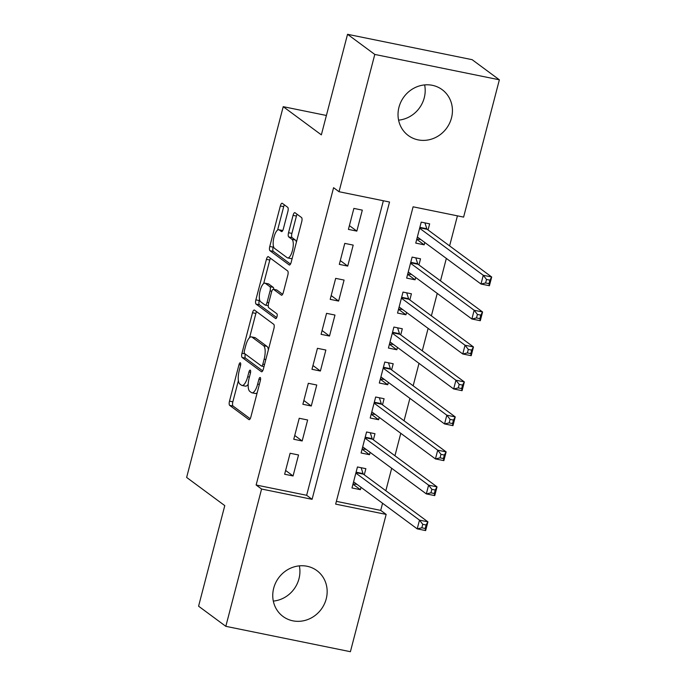 <?xml version="1.0" encoding="UTF-8"?>
<svg xmlns="http://www.w3.org/2000/svg" width="686" height="686" viewBox="0 0 686 686"><rect width="100%" height="100%" fill="white"/><g stroke="black" fill="none" stroke-linecap="round" stroke-linejoin="round"><path stroke-width="1.03" d="M240.366 362.817A2.512 0.858 -78.5 0 0 240.246 362.757A2.512 0.858 -78.5 0 0 238.994 364.669L229.493 401.147A3.584 1.218 -78.5 0 0 229.664 405.366L248.915 419.6A3.584 1.218 -78.5 0 0 249.095 419.678A3.584 1.218 -78.5 0 0 250.879 416.951L260.38 380.473A2.512 0.858 -78.5 0 0 260.26 377.523A2.512 0.858 -78.5 0 0 260.14 377.463A2.512 0.858 -78.5 0 0 258.888 379.367L257.653 384.091A11.482 3.91 -78.5 0 1 251.942 392.804A11.482 3.91 -78.5 0 1 251.376 392.546L249.764 391.363A11.482 3.91 -78.5 0 1 249.207 377.849L250.433 373.124A2.512 0.858 -78.5 0 0 250.313 370.166A2.512 0.858 -78.5 0 0 250.193 370.114A2.512 0.858 -78.5 0 0 248.941 372.018L247.706 376.734A11.482 3.91 -78.5 0 1 241.995 385.455A11.482 3.91 -78.5 0 1 241.421 385.198L239.817 384.006A11.482 3.91 -78.5 0 1 239.26 370.491L240.486 365.775A2.512 0.858 -78.5 0 0 240.366 362.817M424.634 84.91A28.503 26.471 -53.5 0 1 424.248 97.806A28.503 26.471 -53.5 0 1 398.592 120.144M451.491 117.941A28.503 26.471 -53.5 0 1 408.29 135.519A28.503 26.471 -53.5 0 1 398.969 107.248A28.503 26.471 -53.5 0 1 442.17 89.669A28.503 26.471 -53.5 0 1 451.491 117.941M299.353 565.856A28.503 26.471 -53.5 0 1 298.976 578.752A28.503 26.471 -53.5 0 1 273.311 601.09M326.219 598.887A28.503 26.471 -53.5 0 1 283.018 616.465A28.503 26.471 -53.5 0 1 273.697 588.194A28.503 26.471 -53.5 0 1 316.898 570.615A28.503 26.471 -53.5 0 1 326.219 598.887M287.871 211.537A3.584 1.218 -78.5 0 0 287.7 207.309L282.298 203.313A3.584 1.218 -78.5 0 0 282.118 203.236A3.584 1.218 -78.5 0 0 280.334 205.963L269.778 246.471A3.584 1.218 -78.5 0 0 269.95 250.699L289.209 264.925A3.584 1.218 -78.5 0 0 289.381 265.01A3.584 1.218 -78.5 0 0 291.173 262.284L301.72 221.767A3.584 1.218 -78.5 0 0 301.548 217.548L295.023 212.729A3.584 1.218 -78.5 0 0 294.843 212.643A3.584 1.218 -78.5 0 0 293.059 215.37L288.54 232.708A3.584 1.218 -78.5 0 0 288.72 236.927L291.953 239.32A9.595 3.267 -78.5 0 1 292.605 249.893A9.595 3.267 -78.5 0 1 287.648 257.91A9.595 3.267 -78.5 0 1 287.168 257.687L274.494 248.323A9.595 3.267 -78.5 0 1 273.843 237.75A9.595 3.267 -78.5 0 1 278.799 229.733A9.595 3.267 -78.5 0 1 279.279 229.956L281.389 231.516A3.584 1.218 -78.5 0 0 281.569 231.594A3.584 1.218 -78.5 0 0 283.352 228.875L287.871 211.537M225.823 626.327L198.58 606.192L224.776 505.625L186.635 477.439L283.215 106.673L321.348 134.859L347.545 34.3L374.788 54.434L499.365 79.808L463.607 217.102L413.101 206.812L335.66 504.124L386.158 514.414L350.4 651.7L225.823 626.327L261.58 489.032L312.087 499.322L389.528 202.01L339.03 191.72L374.788 54.434M339.03 191.72L333.576 187.698L256.135 485.011L261.58 489.032M254.48 310.089A3.584 1.218 -78.5 0 0 254.3 310.012A3.584 1.218 -78.5 0 0 252.517 312.739L241.969 353.247A3.584 1.218 -78.5 0 0 242.141 357.475L261.392 371.701A3.584 1.218 -78.5 0 0 261.572 371.786A3.584 1.218 -78.5 0 0 263.355 369.059L273.911 328.543A3.584 1.218 -78.5 0 0 273.731 324.324L254.48 310.089M255.869 299.859L266.425 259.351A3.584 1.218 -78.5 0 1 268.209 256.624A3.584 1.218 -78.5 0 1 268.389 256.701L287.64 270.936A3.584 1.218 -78.5 0 1 287.82 275.155L283.301 292.493A3.584 1.218 -78.5 0 1 281.517 295.22A3.584 1.218 -78.5 0 1 281.337 295.143L273.525 289.372A3.584 1.218 -78.5 0 0 273.354 289.286A3.584 1.218 -78.5 0 0 271.562 292.013L268.569 303.512A3.584 1.218 -78.5 0 0 268.74 307.74L276.87 313.742A2.512 0.858 -78.5 0 1 277.041 316.512A2.512 0.858 -78.5 0 1 275.746 318.613A2.512 0.858 -78.5 0 1 275.618 318.553L256.05 304.087A3.584 1.218 -78.5 0 1 255.869 299.859L259.239 300.545L259.531 299.439M424.788 242.484L424.18 244.825L416.745 239.337M428.047 229.964L429.642 223.842L421.23 222.127L415.759 243.11L424.18 244.825M415.673 277.461L415.064 279.802L407.638 274.314M418.94 264.942L420.535 258.819L412.115 257.104L406.652 278.087L415.064 279.802M406.566 312.439L405.958 314.78L398.523 309.292M409.825 299.919L411.42 293.797L403.008 292.082L397.537 313.065L405.958 314.78M397.451 347.416L396.842 349.757L389.408 344.269M400.718 334.897L402.313 328.774L393.893 327.059L388.43 348.042L396.842 349.757M388.345 382.394L387.736 384.735L380.301 379.247M391.603 369.874L393.198 363.752L384.786 362.036L379.315 383.028L387.736 384.735M379.229 417.371L378.621 419.721L371.186 414.224M382.496 404.851L384.091 398.729L375.671 397.014L370.208 418.006L378.621 419.721M370.123 452.348L369.514 454.698L362.079 449.201M373.381 439.829L374.976 433.706L366.564 431.991L361.093 452.983L369.514 454.698M290.109 453.257L284.647 474.24L293.059 475.955L298.53 454.972L290.109 453.257M299.225 418.271L293.754 439.263L302.174 440.978L307.637 419.986L299.225 418.271M308.331 383.294L302.869 404.286L311.281 406.001L316.752 385.009L308.331 383.294M317.447 348.317L311.976 369.308L320.396 371.023L325.859 350.031L317.447 348.317M326.553 313.339L321.091 334.331L329.503 336.046L334.974 315.054L326.553 313.339M335.668 278.362L330.198 299.353L338.618 301.068L344.08 280.077L335.668 278.362M344.775 243.384L339.313 264.376L347.725 266.091L353.196 245.099L344.775 243.384M256.135 485.011L306.642 495.292L383.363 200.758M356.84 231.113L362.311 210.122L353.89 208.407L348.419 229.398L356.84 231.113L349.406 225.617M336.38 501.355L380.713 510.384L382.565 503.258M385.832 490.739L391.68 468.281M394.939 455.761L400.787 433.303M404.054 420.784L409.902 398.326M413.161 385.806L419.009 363.348M422.276 350.829L428.124 328.371M431.383 315.852L437.231 293.394M440.498 280.874L446.346 258.416M449.604 245.897L457.433 215.841M364.275 474.806L365.87 468.684L357.449 466.969L351.987 487.96L360.399 489.675L361.007 487.326M326.399 115.471L283.215 106.673M347.545 34.3L472.122 59.673L499.365 79.808M380.713 510.384L386.158 514.414M306.642 495.292L312.087 499.322M360.399 489.675L352.964 484.179M293.059 475.955L285.633 470.459M302.174 440.978L294.74 435.481M311.281 406.001L303.855 400.504M320.396 371.023L312.962 365.527M329.503 336.046L322.077 330.549M338.618 301.068L331.184 295.572M347.725 266.091L340.299 260.594M241.995 385.455L245.365 386.141A11.482 3.91 -78.5 0 0 248.203 384.246M251.942 392.804L255.312 393.49A11.482 3.91 -78.5 0 0 257.19 392.718M238.385 380.619L232.854 401.833A3.584 1.218 -78.5 0 0 233.034 406.052L250.201 418.743M245.296 354.07A3.584 1.218 -78.5 0 0 245.511 358.161L262.669 370.843M256.573 311.633A3.584 1.218 -78.5 0 0 255.887 313.425L249.575 337.658M244.448 350.58A2.512 0.858 -78.5 0 0 244.568 353.539L261.469 366.024A2.512 0.858 -78.5 0 0 261.598 366.084A2.512 0.858 -78.5 0 0 262.841 364.18L264.144 359.198A11.482 3.91 -78.5 0 0 263.578 345.684L252.028 337.143A11.482 3.91 -78.5 0 0 251.453 336.886A11.482 3.91 -78.5 0 0 245.742 345.598L244.448 350.58M268.389 349.757A11.482 3.91 -78.5 0 0 266.948 346.37L263.578 345.684M251.453 336.886L254.823 337.572A11.482 3.91 -78.5 0 1 255.398 337.829L266.948 346.37M263.664 283.567L269.795 260.037L266.425 259.351M270.473 258.245A3.584 1.218 -78.5 0 0 269.795 260.037M282.615 294.285L276.895 290.058A3.584 1.218 -78.5 0 0 276.715 289.972A3.584 1.218 -78.5 0 0 276.518 289.981M276.707 317.558L259.411 304.773L256.05 304.087M265.422 283.378A9.595 3.267 -78.5 0 0 264.95 283.164A9.595 3.267 -78.5 0 0 259.994 291.181A9.595 3.267 -78.5 0 0 260.646 301.746L265.105 305.047A3.584 1.218 -78.5 0 0 265.285 305.133A3.584 1.218 -78.5 0 0 267.068 302.406L270.07 290.907A3.584 1.218 -78.5 0 0 269.89 286.679L265.422 283.378L268.792 284.064A9.595 3.267 -78.5 0 0 268.312 283.85L264.95 283.164M273.757 289.372A3.584 1.218 -78.5 0 0 273.26 287.365L269.89 286.679M268.792 284.064L273.26 287.365M259.239 300.545A3.584 1.218 -78.5 0 0 259.411 304.773M278.799 229.733L282.169 230.419A9.595 3.267 -78.5 0 1 282.649 230.642L282.675 230.659M287.648 257.91L291.01 258.596A9.595 3.267 -78.5 0 0 292.219 258.253M296.403 242.175A9.595 3.267 -78.5 0 0 295.323 240.006L291.953 239.32M297.107 214.264A3.584 1.218 -78.5 0 0 296.429 216.056L291.91 233.394A3.584 1.218 -78.5 0 0 292.082 237.613L295.323 240.006M273.405 246.145L273.148 247.157A3.584 1.218 -78.5 0 0 273.32 251.385L290.487 264.067M284.381 204.857A3.584 1.218 -78.5 0 0 283.695 206.649L277.598 230.076M353.033 483.939L357.003 484.367M353.582 481.838L417.217 528.872L419.498 520.125L427.91 521.84L363.4 474.163A3.653 1.243 101.5 0 1 363.057 473.606L361.136 467.723M426.117 524.996L427.91 521.84L425.637 530.587L417.217 528.872L421.839 527.808L425.209 528.494L426.117 524.996L422.756 524.31L421.839 527.808M422.756 524.31L419.498 520.125L355.854 473.091M425.209 528.494L425.637 530.587M362.139 448.961L366.11 449.39M362.688 446.86L426.323 493.894L428.604 485.148L437.025 486.863L372.515 439.186A3.653 1.243 101.5 0 1 372.172 438.628L370.251 432.746M435.233 490.018L437.025 486.863L434.744 495.609L426.323 493.894L430.954 492.831L434.315 493.517L435.233 490.018L431.863 489.332L430.954 492.831M431.863 489.332L428.604 485.148L364.969 438.114M434.315 493.517L434.744 495.609M371.255 413.984L375.225 414.413M371.803 411.883L435.439 458.917L437.719 450.17L446.132 451.885L381.622 404.208A3.653 1.243 101.5 0 1 381.279 403.651L379.358 397.769M444.339 455.041L446.132 451.885L443.859 460.632L435.439 458.917L440.06 457.854L443.43 458.54L444.339 455.041L440.978 454.355L440.06 457.854M440.978 454.355L437.719 450.17L374.076 403.136M443.43 458.54L443.859 460.632M380.361 379.006L384.332 379.435M380.91 376.906L444.545 423.939L446.826 415.193L455.247 416.908L390.737 369.231A3.653 1.243 101.5 0 1 390.394 368.674L388.473 362.791M453.455 420.064L455.247 416.908L452.966 425.654L444.545 423.939L449.176 422.876L452.537 423.562L453.455 420.064L450.085 419.378L449.176 422.876M450.085 419.378L446.826 415.193L383.191 368.159M452.537 423.562L452.966 425.654M389.476 344.029L393.447 344.458M390.025 341.928L453.66 388.962L455.941 380.216L464.353 381.93L399.844 334.254A3.653 1.243 101.5 0 1 399.501 333.696L397.58 327.814M462.561 385.086L464.353 381.93L462.081 390.677L453.66 388.962L458.282 387.899L461.652 388.585L462.561 385.086L459.2 384.4L458.282 387.899M459.2 384.4L455.941 380.216L392.298 333.182M461.652 388.585L462.081 390.677M398.583 309.052L402.562 309.48M399.132 306.951L462.767 353.985L465.048 345.238L473.469 346.953L408.959 299.276A3.653 1.243 101.5 0 1 408.616 298.719L406.695 292.836M471.676 350.109L473.469 346.953L471.188 355.7L462.767 353.985L467.398 352.921L470.759 353.607L471.676 350.109L468.306 349.423L467.398 352.921M468.306 349.423L465.048 345.238L401.413 298.204M470.759 353.607L471.188 355.7M407.698 274.074L411.669 274.503M408.247 271.973L471.882 318.999L474.163 310.261L482.575 311.976L418.066 264.299A3.653 1.243 101.5 0 1 417.723 263.741L415.802 257.85M480.783 315.131L482.575 311.976L480.303 320.714L471.882 318.999L476.504 317.944L479.874 318.63L480.783 315.131L477.422 314.445L476.504 317.944M477.422 314.445L474.163 310.261L410.52 263.227M479.874 318.63L480.303 320.714M416.805 239.088L420.784 239.525M417.354 236.987L480.989 284.021L483.27 275.283L491.69 276.998L427.181 229.321A3.653 1.243 101.5 0 1 426.838 228.764L424.917 222.873M489.898 280.154L491.69 276.998L489.41 285.736L480.989 284.021L485.619 282.966L488.989 283.652L489.898 280.154L486.528 279.468L485.619 282.966M486.528 279.468L483.27 275.283L419.635 228.249M488.989 283.652L489.41 285.736M240.649 365.003L238.994 364.669M260.543 379.71L258.888 379.367M250.596 372.352L248.941 372.018M249.404 377.086L247.706 376.734M259.351 384.434L257.653 384.091M233.034 406.052L229.664 405.366M232.854 401.833L229.493 401.147M245.511 358.161L242.141 357.475M245.022 353.873L241.969 353.247M255.887 313.425L252.517 312.739M264.539 364.523L262.841 364.18M265.834 359.541L264.144 359.198M255.398 337.829L252.028 337.143M276.895 290.058L273.525 289.372M268.766 302.749L267.068 302.406M271.793 291.258L270.07 290.907M282.649 230.642L279.279 229.956M292.082 237.613L288.72 236.927M291.91 233.394L288.54 232.708M296.429 216.056L293.059 215.37M273.32 251.385L269.95 250.699M273.148 247.157L269.778 246.471M283.695 206.649L280.334 205.963M363.4 474.163L355.974 472.645M363.057 473.606L356.094 472.191M372.515 439.186L365.081 437.668M372.172 438.628L365.201 437.214M381.622 404.208L374.196 402.691M381.279 403.651L374.316 402.236M390.737 369.231L383.303 367.713M390.394 368.674L383.423 367.259M399.844 334.254L392.418 332.736M399.501 333.696L392.538 332.281M408.959 299.276L401.524 297.758M408.616 298.719L401.644 297.304M418.066 264.299L410.64 262.781M417.723 263.741L410.76 262.318M427.181 229.321L419.746 227.803M426.838 228.764L419.866 227.34M264.007 366.573L261.598 366.084M276.715 289.972L273.354 289.286M268.243 305.733L265.285 305.133"/></g></svg>

